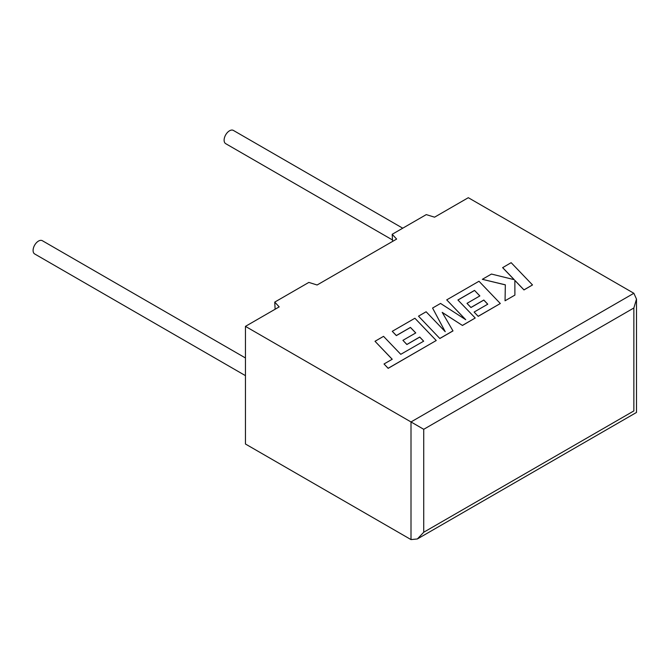<?xml version="1.0" encoding="UTF-8"?>
<svg xmlns="http://www.w3.org/2000/svg" width="670" height="670" viewBox="0 0 670 670"><rect width="100%" height="100%" fill="white"/><g stroke="black" fill="none" stroke-linecap="round" stroke-linejoin="round"><path stroke-width="1" d="M245.446 357.964L42.327 240.697A7.655 4.422 120 0 0 38.5 241.074A7.655 4.422 120 0 0 33.5 247.825A7.655 4.422 120 0 0 34.672 253.955L245.446 375.644M392.185 239.785L225.698 143.665A7.655 4.422 -60 0 1 224.525 137.534A7.655 4.422 -60 0 1 229.525 130.792A7.655 4.422 -60 0 1 233.353 130.407L402.737 228.202M245.446 326.365L245.446 444.009L411.003 539.593L417.368 538.956L423.733 532.24L633.862 410.919C637.296 412.904 637.296 412.904 633.862 410.919L633.862 307.982L636.5 299.105L633.862 293.276L468.305 197.7L434.562 217.18L426.279 214.609L392.185 234.291L396.64 239.073L317.111 284.993L308.837 282.413L274.734 302.103L279.189 306.885L245.446 326.365L411.003 421.949L633.862 293.276M392.578 241.418L392.185 234.291M275.127 309.23L274.734 302.103M633.862 307.982L423.733 429.303L411.003 421.949L411.003 539.593M375.007 341.281L392.235 359.246L384.027 363.978L388.156 368.274L436.237 340.519L414.897 318.25L392.268 331.315L396.355 335.536L410.45 327.396L415.769 332.923L402.921 340.343L406.874 344.455L419.73 337.027L423.675 341.181L400.76 354.321L383.541 336.348L375.007 341.281L392.185 359.271M384.027 363.978L388.156 368.349L436.237 340.519M392.268 331.315L396.355 335.611L410.45 327.471L415.727 332.948M402.921 340.343L406.874 344.522L419.73 337.102L423.633 341.206M474.528 290.403L479.854 295.922L466.998 303.351L470.951 307.455L483.807 300.034L487.76 304.188L474.109 312.069L478.196 316.29L500.322 303.518L478.991 281.249L446.714 299.875L465.725 319.699L440.558 303.435L432.569 308.049L445.223 331.684L426.12 311.768L418.507 316.165L439.847 338.509L452.987 330.921L442.2 312.362L462.451 325.461L475.206 318.016L457.92 299.993L474.528 290.403L479.804 295.947M439.847 338.434L452.987 330.846M442.267 312.48L462.451 325.461M462.451 325.385L475.206 318.016M457.97 300.034L474.528 290.478M466.998 303.351L470.951 307.53L483.807 300.11L487.71 304.214M474.109 312.069L478.196 316.366L500.322 303.518M446.714 299.875L465.541 319.573M432.569 308.049L445.131 331.591M418.507 316.165L439.847 338.509M502.634 267.59L514.242 279.675L491.445 274.055L482.333 279.315L505.339 284.817L505.046 300.788L514.903 295.102L514.861 280.378L523.974 289.867L532.499 284.943L511.151 262.673L502.634 267.665L514.141 279.65M532.499 284.943L523.974 289.934L514.861 280.445M482.333 279.315L505.339 284.884M505.046 300.788L514.903 295.102M423.733 429.303L423.733 532.24M636.5 299.105L636.5 412.444L417.368 538.956"/></g></svg>
